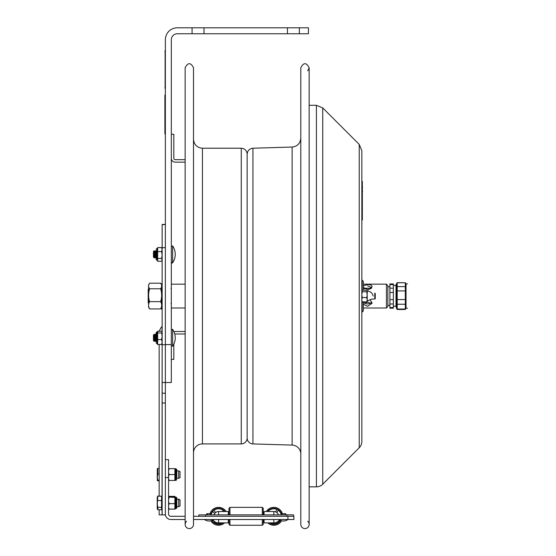 <?xml version="1.0" encoding="UTF-8"?>
<svg xmlns="http://www.w3.org/2000/svg" width="556" height="556" viewBox="0 0 556 556"><rect width="100%" height="100%" fill="white"/><g stroke="black" fill="none" stroke-linecap="round" stroke-linejoin="round"><path stroke-width="0.83" d="M165.361 393.217L165.361 382.514L171.324 382.514L171.324 39.726A5.963 5.963 0 0 1 177.288 33.763L192.07 33.763L192.07 27.8L177.288 27.8A11.926 11.926 0 0 0 165.361 39.726L165.361 382.514L165.361 344.72L162.143 344.72L162.143 403.01L165.361 403.01L165.361 393.217L162.143 393.217M165.361 224.443L162.143 224.443L162.143 247.677L165.361 247.677L165.361 344.595L171.324 344.595M299.378 27.8L299.378 33.763L287.459 33.763L287.459 27.8L308.441 27.8L308.441 33.763L299.378 33.763M192.07 27.8L203.996 27.8L203.996 33.763L192.07 33.763M203.996 33.763L287.459 33.763M203.996 27.8L287.459 27.8M173.819 158.238A1.432 1.432 0 0 0 175.251 159.669L185.148 159.669L175.251 159.669A1.432 1.432 0 0 1 173.819 158.238L173.819 134.274L171.324 134.274M175.251 162.164L185.148 162.164L175.251 162.164A3.927 3.927 0 0 1 171.324 158.238M174.758 334.073A1.432 1.432 0 0 1 175.251 333.989L185.148 333.989M171.324 359.385L173.819 359.385L173.819 344.143M175.251 331.494L185.148 331.494L175.251 331.494A3.927 3.927 0 0 0 173.938 331.717M160.983 308.392A10.668 7.562 -0 0 0 162.039 309.338L162.039 308.858M162.039 331.737L162.039 326.441A10.668 10.668 0 0 0 159.461 331.244M162.039 497.613L162.143 343.837M165.361 403.01L165.361 514.891L159.162 514.891L159.162 509.769M162.143 514.891L162.143 403.01M162.143 247.677L162.143 344.72M165.361 247.677L165.361 224.617L162.143 224.617M264.086 519.506L264.086 522.869L273.844 522.869L273.844 519.506M218.564 519.506L218.564 522.869A6.568 6.568 0 0 1 213.004 519.797M193.495 516.302L293.895 516.302L293.895 519.506L193.495 519.506M228.314 519.506L228.314 522.869L218.564 522.869M165.361 459.652L168.572 459.652L168.572 477.541L165.361 477.541L165.361 514.022A5.484 5.484 0 0 0 170.845 519.506L185.148 519.506M168.572 477.541L168.572 514.022A2.28 2.28 0 0 0 170.845 516.302L185.148 516.302M279.404 519.797A6.568 6.568 0 0 1 273.844 522.869M277.027 509.498L275.63 511.867L277.027 509.498A7.513 7.513 0 0 0 268.034 511.534M279.098 520.242L279.911 520.722A7.513 7.513 0 0 1 270.654 523.099L270.786 522.869M278.403 514.877A4.782 4.782 0 0 0 276.86 512.597L278.264 510.227A7.513 7.513 0 0 1 280.926 513.807M280.662 520.458A7.986 7.986 0 0 1 269.299 522.869M267.429 511.534A7.986 7.986 0 0 1 281.399 513.709M273.441 511.534A4.782 4.782 0 0 1 275.63 511.867M281.586 520.77A8.945 8.945 0 0 1 267.777 522.869M266.275 511.534A8.945 8.945 0 0 1 282.399 513.709M213.441 520.416L212.774 521.083A7.513 7.513 0 0 1 212.183 520.263M211.482 513.807A7.513 7.513 0 0 1 212.774 511.52L214.713 513.466A4.782 4.782 0 0 0 214.004 514.877M222.205 522.869A7.513 7.513 0 0 1 213.782 522.091L214.456 521.424M211.009 513.709A7.986 7.986 0 0 1 224.978 511.534M223.109 522.869A7.986 7.986 0 0 1 211.746 520.458M213.782 510.505A7.513 7.513 0 0 1 223.345 510.505L222.317 511.534L223.345 510.505A7.513 7.513 0 0 0 213.782 510.505L215.728 512.451A4.782 4.782 0 0 1 218.967 511.534A4.782 4.782 0 0 0 215.728 512.451L213.782 510.505M210.008 513.709A8.945 8.945 0 0 1 226.132 511.534M224.631 522.869A8.945 8.945 0 0 1 210.821 520.77M228.989 514.877L228.989 508.309L229.941 507.357L229.941 514.877M263.252 519.506L263.252 524.287L262.3 525.246L229.941 525.246L228.989 524.287L228.989 519.506M263.252 524.287L262.3 525.246L229.941 525.246L229.941 519.506M262.3 525.246L262.3 519.506M262.3 514.877L262.3 507.357L229.941 507.357M263.252 514.877L263.252 508.309L262.3 507.357L263.252 508.309M228.314 514.877L228.314 511.534L228.314 513.32L228.989 513.32L228.314 513.32M273.844 514.877L273.844 511.534A4.768 4.768 0 0 1 278.389 514.877A4.768 4.768 0 0 0 273.844 511.534L264.086 511.534L264.086 514.877M214.018 514.877A4.768 4.768 0 0 1 218.564 511.534L228.314 511.534M293.54 516.302L293.54 514.877L198.867 514.877L198.867 516.302M264.086 513.32L263.252 513.32L264.086 513.32M178.705 470.883L178.705 478.334L176.801 478.334L176.801 469.549L176.801 470.883L178.705 470.883L180.026 471.599L180.026 477.618L178.705 478.334M159.162 480.238L157.834 480.238L157.834 480.857L157.299 477.111L157.313 480.599M159.162 480.857L157.834 480.857M159.162 468.36L157.834 468.36L157.834 473.983L157.181 477.771M159.162 473.983L157.834 473.983M157.834 468.979L157.834 468.36M157.313 468.618L157.299 477.111M176.801 499.149L178.705 499.149L178.705 506.704L176.801 506.704L176.801 507.885L176.801 497.87L176.085 497.154L176.085 508.601L176.801 507.885L175.606 508.601L175.606 497.154L176.801 497.87M178.705 499.149L180.026 499.865L180.026 505.988L178.705 506.704M157.834 509.769L161.546 509.769L161.546 507.343L157.834 507.343L157.834 509.769L157.299 508.935L157.299 503.945L157.834 507.343M161.546 507.343L161.546 496.181L157.834 496.181L157.299 503.945L157.299 497.015L157.834 496.181M161.546 500.539L157.834 500.539M159.162 496.022L157.834 496.022L157.64 496.438M157.299 502.256L157.181 502.77M157.299 497.015L157.834 496.022M168.572 478.236L169.066 480.46L174.89 480.46L174.89 468.652L169.066 468.652L168.572 470.876M168.572 472.336L169.066 474.56L174.89 474.56M169.066 474.56L168.572 476.777M169.066 480.46L168.572 480.46M168.572 468.652L169.066 468.652M168.572 507.065L169.066 509.129L174.89 509.129L174.89 497.3M168.572 501.297L169.066 503.646L174.89 503.646M169.066 503.646L168.572 505.71M169.066 509.129L168.628 508.942M174.89 509.032L174.89 508.448M175.043 496.897L174.89 496.348L169.066 496.348L168.572 496.939L174.89 496.716M168.572 497.106L174.89 497.398M169.066 497.398L168.572 499.754M168.941 509.074L174.89 509.129M174.89 509.213L175.606 508.601L175.091 508.816M169.066 509.4L168.572 508.816L169.066 509.4M169.066 496.348L168.628 496.814M156.09 250.721L156.09 258.464M162.143 260.375L161.608 261.257L157.661 261.257L157.661 247.573L161.608 247.573L162.143 248.456M157.661 258.47L161.608 258.47L162.143 255.065M162.143 255.037L161.608 251.625L162.143 249.609M157.661 251.625L161.608 251.625M161.608 261.257L162.143 259.874L161.608 258.47M162.143 249.588L161.608 247.573M157.661 260.847L156.945 260.138L156.945 248.692L157.661 247.976M156.09 341.572L156.09 332.87L156.09 341.572M162.143 343.65L161.608 344.511L157.661 344.511L157.661 331.244L161.608 331.244L162.143 332.099L161.608 332.961L162.143 336.262M157.661 339.598L161.608 339.598L162.143 336.297M157.661 332.961L161.608 332.961M162.143 342.044L161.608 339.598M156.09 342.885L156.806 343.601L156.945 332.008L156.945 343.601L157.661 344.254M156.09 332.87L157.661 331.494M161.608 344.511L162.143 342.065M157.661 331.244L159.544 330.903M157.661 344.553L159.162 344.553M156.945 332.008L157.654 331.369M156.09 249.262L156.806 248.546L156.09 249.262M161.608 247.983L162.143 248.337L161.608 247.983M157.661 248.087L157.661 248.588M171.359 329.576A0.716 0.716 0 0 0 171.324 329.791L172.631 329.388L172.631 346.221A14.901 14.901 0 0 0 172.631 329.388A0.716 0.716 0 0 0 172.492 329.235M156.09 335.317L155.423 334.17L154.763 335.317L154.102 334.17L153.442 335.317L153.442 340.293L154.102 341.44L154.102 334.17L154.763 335.317L154.763 340.293L154.102 341.44M155.423 334.17L155.423 341.44L154.763 340.293M156.09 340.293L155.423 341.44L156.09 340.293M172.631 245.919L172.631 262.759A0.716 0.716 0 0 1 171.324 262.349L172.631 262.759A14.901 14.901 0 0 0 172.631 245.919L171.324 246.322L172.631 245.919A14.901 14.901 0 0 1 172.631 262.759M153.442 251.847L153.442 256.83L154.102 257.977L154.102 250.7L153.442 251.847M154.102 250.7L154.763 251.847L154.763 256.83L154.102 257.977M154.763 251.847L155.423 250.7L155.423 257.977L154.763 256.83M156.09 256.83L155.423 257.977M148.598 288.932L148.195 289.335L148.195 302.805L148.598 303.215M161.643 284.894L160.642 283.199C161.991 285.061 161.991 286.917 160.642 288.779C161.991 293.075 161.991 297.363 160.642 301.651C161.991 304.083 161.991 306.516 160.642 308.941L161.643 307.253L161.643 308.385L161.643 303.673L162.143 303.944M161.643 305.3L161.643 302.45L162.143 302.721M160.642 283.199L149.599 283.199C148.257 285.061 148.257 286.917 149.599 288.779L160.642 288.779M160.642 308.941L149.599 308.941L148.598 307.253L148.598 284.894L149.599 283.199M160.642 301.651L149.599 301.651C148.257 297.363 148.257 293.075 149.599 288.779M149.599 308.941C148.257 306.516 148.257 304.083 149.599 301.651M162.123 302.721L162.123 283.275L161.643 283.755L161.643 302.45M185.148 524.398L185.148 67.742C187.935 62.362 190.715 62.362 193.495 67.742L193.495 524.398A4.17 4.17 0 0 1 187.601 528.2A4.17 4.17 0 0 1 186.58 521.257M193.495 296.07L193.495 452.855A8.945 8.945 0 0 1 202.44 443.917L241.255 443.917A5.901 5.901 0 0 0 247.149 438.017L247.149 154.123C246.801 150.544 244.835 148.577 241.255 148.23L241.255 443.917M202.44 443.917L202.44 148.23C197.012 147.701 194.03 144.72 193.495 139.285L193.495 87.118M374.779 299.052L375.258 298.572L375.258 293.568L374.779 293.088L374.779 299.052L371.735 299.052L367.21 301.032M359.232 144.414L361.845 150.739L361.845 441.408A8.945 8.945 0 0 1 359.232 447.733L359.232 144.414L322.737 107.92L322.737 484.22A8.945 8.945 0 0 1 316.413 486.841L316.413 105.299L309.15 105.299M361.845 300.08L362.303 301.88L361.845 301.255M361.845 295.139L362.303 297.564L361.845 299.364M361.845 291.135L362.303 291.761L361.845 294.18L361.845 290.885L362.303 290.267L361.845 290.885M367.21 301.255L366.758 301.88L367.21 300.08L367.127 301.463M362.303 301.88L366.758 301.88M367.21 300.08L366.758 297.564L367.21 295.139L367.21 299.364M362.303 297.564L366.758 297.564M367.21 295.139L366.758 291.761L367.21 291.135L367.21 294.18M362.303 291.761L366.758 291.761M367.21 291.135L367.127 290.684M362.303 290.267L366.758 290.267M361.928 290.684L361.845 280.064L363.325 281.253L363.325 290.267M362.137 301.72L362.137 312.083L363.325 310.894L363.325 301.88M361.928 301.463L362.137 312.083M363.353 302.151C366.189 304.521 369.024 304.521 371.86 302.151M364.472 288.863L367.606 288.244L370.741 288.863M371.359 288.251L363.846 288.251M370.372 300.177L372.075 303.291L367.606 306.321L363.325 304.285M371.776 287.64L367.606 285.819M370.741 303.284L367.606 302.158L364.472 303.284M363.325 285.853L367.606 284.568C370.317 284.491 371.811 285.159 372.075 286.583L368.253 289.94L363.325 287.424M386.441 307.996L387.873 306.565L387.873 285.575L386.441 284.151L386.441 307.996L363.325 307.996M247.149 437.968A5.963 5.963 0 0 0 252.938 443.924L252.938 148.216C249.408 148.654 247.483 150.634 247.149 154.179M300.803 454.03A8.945 8.945 0 0 0 292.129 445.092L292.129 147.048C297.418 146.402 300.31 143.42 300.803 138.11M307.725 521.257A4.17 4.17 0 0 1 306.703 528.2A4.17 4.17 0 0 1 300.803 524.398L300.803 67.742C303.59 62.362 306.37 62.362 309.15 67.742C309.15 66.998 309.15 66.998 309.15 67.742L307.725 70.883M165.361 48.664L165.361 90.399M165.125 88.731L165.125 50.332M362.442 187.052L362.442 188.324M362.324 191.111L362.324 191.57M362.324 184.731L362.324 185.662M362.324 184.189L362.324 184.71M362.324 190.791L362.324 191.146M362.324 191.653L362.442 192.376M362.442 191.368L362.442 190.833M362.324 207.701L362.442 208.542M362.324 199.437L362.324 202.12M362.324 212.607L362.324 215.533M361.845 220.058L362.324 220.058L362.324 181.312L361.845 181.312L362.324 181.312M362.324 217.083L361.845 217.083L361.845 184.293L362.324 184.293M362.324 195.636L362.324 197.825M165.361 95.166L164.889 95.166L164.889 133.92L165.361 133.92M396.018 306.189L393.356 306.189M389.902 284.596L389.902 308.219L393.356 308.219L393.356 283.921L389.902 283.921L389.902 284.596L393.356 284.596M396.491 284.644L396.018 284.644L396.018 307.002L396.491 307.002M387.873 305.334L389.902 305.334M397.206 286.604L397.206 282.775L405.317 282.775L405.317 286.604L397.206 286.604L397.206 290.934L405.317 290.934L405.317 299.559L397.206 299.559L397.206 290.934M405.317 286.604L405.317 290.934M397.206 299.559L397.206 304.236L405.317 304.236L405.317 309.032L397.206 309.032L397.206 304.236M405.317 299.559L405.317 304.236M397.206 309.032L397.206 309.483L405.317 309.483L405.317 309.032M397.206 309.483L396.491 308.497L396.491 283.65L397.206 282.775M397.206 282.656L405.317 282.775M407.506 283.907L406.026 283.907L406.026 308.232L407.506 308.232M162.143 309.525L162.143 326.177M162.039 508.344L162.039 514.891M287.932 516.302L287.932 519.506A7.402 7.402 0 0 1 278.994 519.506M218.564 514.877L218.564 511.534M286.861 516.302L286.861 514.877M205.546 516.302L205.546 514.877M157.181 475.109L157.299 476.798M157.181 503.166L157.299 507.336M157.181 498.391L157.23 501.957M175.133 480.46L175.606 480.28L175.606 468.833L176.085 468.833L176.085 480.28L176.801 479.564M156.09 259.423L156.806 260.138L156.945 248.574M162.143 308.865L162.123 303.944M362.137 280.064L362.137 290.42M165.361 87.417L164.889 87.417M164.889 51.645L165.361 51.645M165.361 130.938L164.889 130.938M164.889 98.148L165.361 98.148M389.902 307.551L393.356 307.551M389.902 303.972L393.356 303.972M389.902 299.649L393.356 299.649M389.902 292.498L393.356 292.498M389.902 288.168L393.356 288.168M159.162 344.511L159.162 496.181M165.361 382.514L162.143 382.514M285.082 514.293L285.666 513.709L285.666 514.877L285.666 513.709L281.26 513.709L281.26 514.877M210.564 514.293L211.148 513.709L206.735 513.709L206.735 514.877L206.735 513.709L207.319 514.293M281.843 514.293L281.26 513.709L285.666 513.709M211.148 514.877L211.148 513.709L206.735 513.709M204.469 519.506A7.402 7.402 0 0 0 213.414 519.506M157.299 469.028L157.299 473.538M176.801 499.253L178.705 499.253L180.026 499.969M161.546 508.344L162.143 508.344M161.546 497.613L162.143 497.613M157.299 497.724L157.299 501.978M157.181 507.218L157.181 507.857M175.133 468.652L175.606 468.833M175.606 480.28L176.085 480.28M176.085 468.833L176.801 469.549M174.994 508.942L175.606 508.601L174.994 508.942M156.806 332.008L156.09 332.717M156.806 248.546L157.508 248.268M171.324 345.818L172.631 346.221M156.09 251.847L155.423 250.7L156.09 251.847M171.324 307.975L185.148 307.975M171.324 284.165L185.148 284.165M170.97 288.62L171.324 288.258M170.97 303.52L171.324 303.882M162.123 308.865L161.643 308.385M202.44 148.23L241.255 148.23M309.15 486.841L316.413 486.841M322.737 107.92L316.413 105.299M359.232 447.733L322.737 484.22M367.21 291.115C370.414 291.302 372.402 292.956 373.173 296.07M386.441 284.151L363.325 284.151M252.938 443.924L292.129 445.092M252.938 148.216L292.129 147.048M309.15 524.398L309.15 67.742M393.356 285.457L396.018 285.457M389.902 286.806L387.873 286.806M406.026 283.907L405.317 282.656M406.026 308.232L405.317 309.483"/></g></svg>
